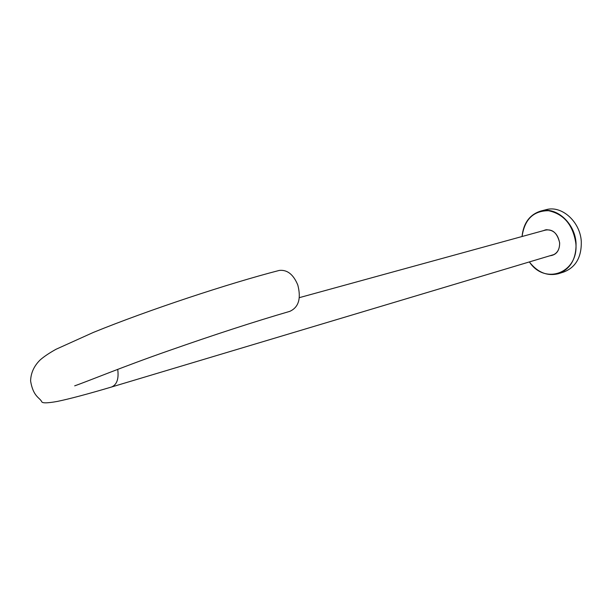 <?xml version="1.0" encoding="UTF-8"?>
<svg xmlns="http://www.w3.org/2000/svg" width="612" height="612" viewBox="0 0 612 612"><rect width="100%" height="100%" fill="white"/><g stroke="black" fill="none" stroke-linecap="round" stroke-linejoin="round"><path stroke-width="0.92" d="M117.711 369.342C118.965 378.843 116.9 384.734 111.506 387.021C87.73 394.059 69.707 398.848 57.451 401.403C47.208 403.262 41.945 403.308 41.677 401.548C39.443 397.494 33.147 396.438 30.6 381.016C30.814 373.006 34.02 365.968 40.201 359.902C43.911 356.643 49.174 353.101 55.983 349.291L93.338 332.431C148.479 309.97 229.072 283.333 279.263 270.428C287.219 269.54 293.4 274.406 297.807 285.031C301.295 298.595 298.618 307.369 289.782 311.363C254.814 321.537 214.315 334.703 168.285 350.86C124.052 366.267 88.365 381.054 74.679 385.843M558.748 273.61L563.813 271.996C575.785 267.291 581.607 257.147 581.293 241.556C580.268 221.804 561.877 205.265 546.348 209.61L545.652 209.794M529.38 261.921C544.971 285.636 579.074 272.845 575.816 243.132C572.931 224.826 563.82 214.016 548.482 210.704C533.373 210.78 524.568 219.379 522.074 236.515M522.028 236.523C523.497 222.929 529.824 214.414 541.008 210.979C556.56 206.627 575.005 223.25 576.045 243.102C576.374 258.769 570.545 268.959 558.549 273.671C547.388 276.433 537.642 272.516 529.334 261.936M542.706 230.846C551.389 227.886 557.042 231.887 559.659 242.849C559.62 250.698 556.362 255.013 549.874 255.785M550.593 255.571L552.384 255.242C557.348 253.376 559.766 249.237 559.62 242.826C557.8 233.547 553.026 229.248 545.3 229.928L543.425 230.655M552.605 255.181L550.884 255.479M553.309 254.921L552.33 255.051M553.118 254.997L551.94 255.166M545.17 230.173L546.072 229.76M544.779 230.28L545.873 229.798M543.724 230.571L545.338 229.913M299.322 297.654L547.059 229.653M111.652 386.975L554.197 254.493M541.008 210.979L546.348 209.61"/></g></svg>
